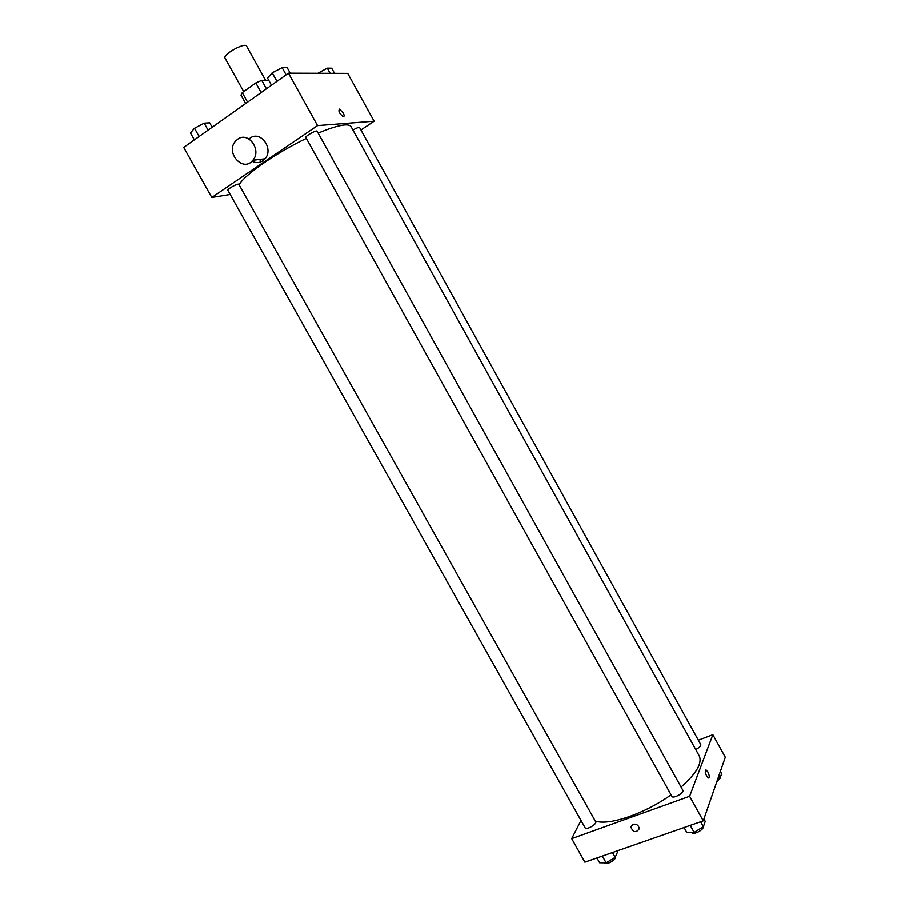 <?xml version="1.0" encoding="UTF-8"?>
<svg xmlns="http://www.w3.org/2000/svg" width="909" height="909" viewBox="0 0 909 909"><rect width="100%" height="100%" fill="white"/><g stroke="black" fill="none" stroke-linecap="round" stroke-linejoin="round"><path stroke-width="1.36" d="M265.564 80.299L246.578 46.132C245.032 42.041 222.353 54.654 225.034 58.131L243.68 91.593M247.566 102.149L242.248 92.616L240.987 95.115L245.657 103.501M242.248 92.616L255.804 82.946L261.724 80.322L268.723 80.276M266.428 88.787L261.724 80.322M261.144 92.536L255.804 82.946M230.17 194.458L211.786 197.446L183.698 147.394L288.471 73.175L347.727 73.379L374.122 121.192L360.941 129.976M211.786 197.446L317.548 125.59L288.471 73.175M317.548 125.59L374.122 121.192M343.159 112.784C344.409 115.307 344.454 116.602 343.272 116.693C339.432 113.739 338.171 111.205 339.477 109.08L343.159 112.784C344.409 115.307 344.443 116.613 343.272 116.693C339.432 113.739 338.159 111.205 339.477 109.091L343.159 112.784M681.068 787.058C696.453 773.434 702.498 763.026 699.191 755.822L351.022 126.533C348.352 122.988 337.398 125.158 318.15 133.055M306.356 138.395C276.245 152.723 244.078 175.13 239.112 184.8M238.84 184.322C238.385 182.857 226.841 189.14 227.852 190.299L585.157 827.894C586.214 830.406 597.258 824.009 595.679 821.804L238.84 184.322M317.116 131.203C316.627 129.635 304.81 136.27 305.867 137.52L671.933 796.398C673.058 799.068 684.591 792.75 682.909 790.375L317.116 131.203M695.715 749.539C699.305 747.675 700.998 746.028 700.794 744.619L359.578 127.51C358.76 127.112 356.555 127.953 352.953 130.032M260.985 161.825L259.644 159.427M250.055 138.134C260.519 130.032 274.12 148.826 265.008 158.791C261.258 162.813 256.906 163.631 251.929 161.234M237.635 139.236C248.225 130.998 262.065 150.11 252.85 160.245C243.123 172.983 224.807 152.405 235.681 140.975L237.635 139.236M671.058 794.818C644.697 813.85 608.189 826.122 595.19 820.929M580.976 820.441L571.681 838.632L689.624 796.273L712.861 734.699L698.339 740.176M571.681 838.632L584.885 862.152L703.259 820.85L689.624 796.273M703.259 820.85L725.302 757.231L712.861 734.699M707.895 771.968C709.543 775.604 709.702 777.604 708.384 777.979C705.35 774.616 704.555 771.911 705.975 769.866L707.895 771.968C709.543 775.604 709.702 777.604 708.384 777.979C705.35 774.616 704.555 771.911 705.975 769.866L707.884 771.968M632.971 824.247C636.573 823.77 638.663 825.281 639.232 828.769C636.084 833.087 633.278 832.508 630.812 827.031L632.971 824.247M639.232 828.769C636.084 833.087 633.278 832.508 630.812 827.031L630.812 827.031M596.918 857.96L599.61 862.755L606.11 862.834L615.166 857.357L617.586 851.892L617.052 850.926M606.11 862.834L602.326 856.062M615.166 857.357L612.461 852.528M615.348 856.948C616.768 859.448 605.951 865.641 604.815 862.971L604.724 862.811M717.428 779.956L719.996 778.411L721.621 773.661L720.382 771.423M719.996 778.411L718.746 776.15M719.61 778.638L716.508 782.604M684.068 827.542L686.829 832.496L694.112 832.383L703.373 826.758L705.236 821.338L703.907 818.952M694.112 832.383L690.226 825.395M703.373 826.758L700.612 821.77M703.123 826.917C703.952 829.781 693.169 835.314 692.044 832.599L691.942 832.417M194.333 139.872L190.435 132.941L194.503 128.249L204.173 123.158L209.649 122.806L212.138 127.249M199.116 136.475L194.503 128.249M208.07 130.123L204.173 123.158M317.798 73.277L327.285 68.141L331.705 68.186L334.546 73.334M330.149 73.322L327.285 68.141M271.473 85.219L267.485 78.038L272.189 72.834L282.12 67.618L287.187 67.675L290.244 73.175M276.927 81.344L272.189 72.834M286.119 74.833L282.12 67.618M265.008 158.791L252.85 160.245"/></g></svg>
